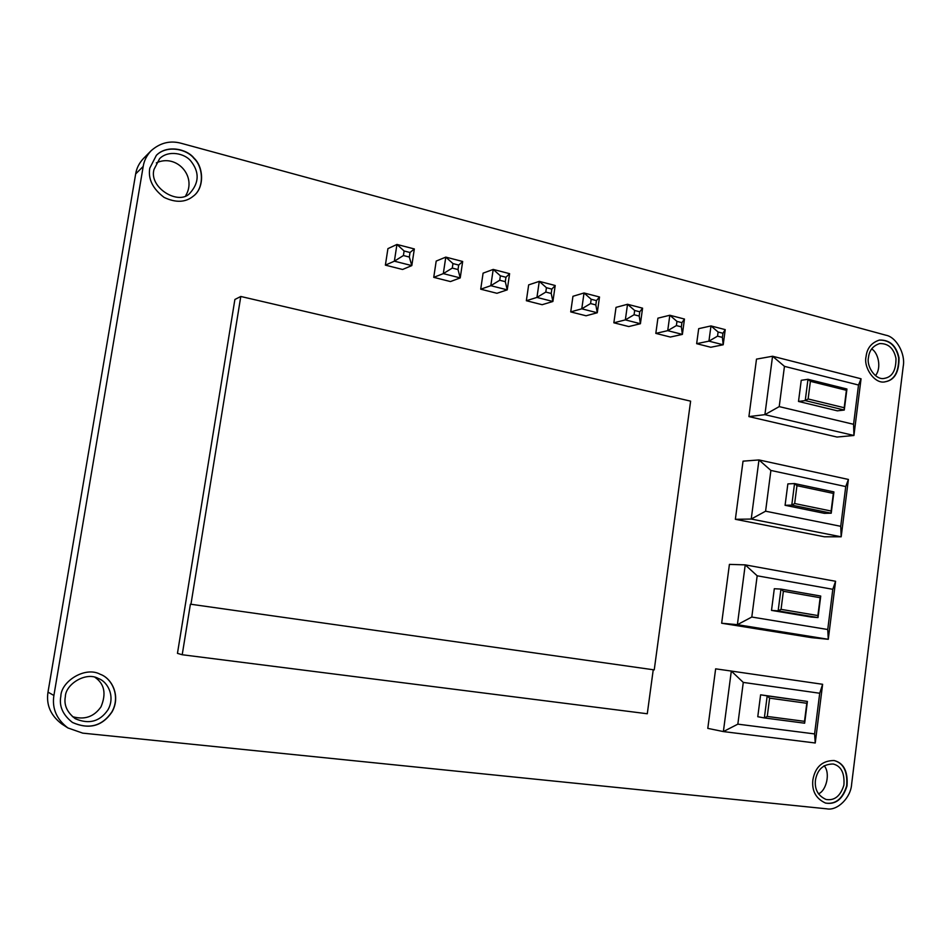 <?xml version="1.0" encoding="UTF-8"?>
<svg xmlns="http://www.w3.org/2000/svg" width="951" height="951" viewBox="0 0 951 951"><rect width="100%" height="100%" fill="white"/><g stroke="black" fill="none" stroke-linecap="round" stroke-linejoin="round"><path stroke-width="1.43" d="M48.002 692.126L135.672 173.914L143.197 166.449C144.088 160.671 146.739 155.417 151.15 150.698C160.184 142.769 170.181 140.296 181.154 143.28L885.916 335.216C896.27 336.963 905.637 353.867 903.236 366.266L851.62 784.23C850.883 797.556 837.451 811.013 826.859 808.837L82.737 733.138L67.89 727.943C56.561 719.289 51.889 708.471 53.898 695.478L48.002 692.126C46.04 704.846 50.617 715.449 61.732 723.937L67.89 727.943M151.15 150.698L143.482 158.472C139.155 163.108 136.552 168.256 135.672 173.914M846.402 390.302L844.191 407.729L808.124 398.968L805.235 400.585L844.274 410.036L846.937 389.018L807.981 379.294L805.235 400.585L798.507 401.453L801.241 380.305L807.981 379.294L810.395 381.327L846.402 390.302L846.937 389.018M844.191 407.729L844.274 410.036L837.379 410.832L798.507 401.453M808.124 398.968L810.395 381.327M833.349 493.403L831.115 511.032L794.667 503.531L791.779 505.112L831.222 513.195L833.92 491.929L794.549 483.56L791.779 505.112L785.086 505.302L787.856 483.904L794.549 483.56L796.962 485.688L833.349 493.403L833.92 491.929M831.115 511.032L831.222 513.195L824.374 513.338L785.086 505.302M794.667 503.531L796.962 485.688M820.154 597.715L817.896 615.559L781.056 609.353L778.144 610.887L818.015 617.579L820.737 596.063L780.961 589.085L778.144 610.887L771.511 610.387L774.304 588.728L780.961 589.085L783.374 591.284L820.154 597.715L820.737 596.063M817.896 615.559L818.015 617.579L811.215 617.044L771.511 610.387M781.056 609.353L783.374 591.284M806.793 703.276L804.51 721.333L767.267 716.448L764.354 717.934L804.653 723.2L807.411 701.434L767.195 695.87L764.354 717.934L757.769 716.721L760.61 694.812L767.195 695.87L769.621 698.165L806.793 703.276L807.411 701.434L760.61 694.812M804.51 721.333L804.653 723.2M767.267 716.448L769.621 698.165M858.515 385.024L853.57 424.301L779.214 406.612L784.456 366.349L858.515 385.024L861.059 378.783L772.557 356.245L764.901 414.66L853.927 435.487L861.059 378.783M784.456 366.349L772.557 356.245L756.497 359.121L748.913 416.597L764.901 414.66L779.214 406.612M853.57 424.301L853.927 435.487L837.023 437.044L748.913 416.597M770.892 470.448L845.736 486.567L848.399 479.447L758.969 459.939L751.231 519.044L841.183 536.804L840.732 526.307L765.591 511.198L751.231 519.044L735.361 519.305L743.04 461.152L758.969 459.939L770.892 470.448L765.591 511.198M845.736 486.567L840.732 526.307M735.361 519.305L824.386 536.78L841.183 536.804L848.399 479.447M757.174 575.795L832.803 589.299L835.584 581.275L745.227 564.87L737.394 624.676L828.285 639.298L827.739 629.514L751.801 617.033L737.394 624.676L721.654 623.226L729.417 564.383L745.227 564.87L757.174 575.795L751.801 617.033M832.803 589.299L827.739 629.514M721.654 623.226L811.595 637.657L828.285 639.298L835.584 581.275M743.278 682.414L819.714 693.243L822.627 684.292L731.319 671.061L723.378 731.581L815.245 742.993L814.591 733.922L737.845 724.151L723.378 731.581L707.794 728.371L715.639 668.838L731.319 671.061L743.278 682.414L737.845 724.151M819.714 693.243L814.591 733.922M815.245 742.993L822.627 684.292M156.333 162.883C176.506 153.408 197.13 176.339 185.814 195.454M156.273 155.441C166.782 144.635 186.741 149.022 193.909 158.318C203.55 167.198 204.477 188.155 193.172 196.263M154.003 169.468L159.602 158.674C168.363 149.747 184.91 153.396 190.889 161.111C199.401 171.929 199.223 182.461 190.343 192.708C179.513 206.367 148.582 187.822 154.003 169.468M149.771 168.172L156.356 155.358C166.829 144.481 186.883 148.843 194.075 158.175C203.752 167.091 204.62 188.132 193.243 196.203C185.493 202.539 175.78 202.943 164.095 197.404C152.719 188.738 147.94 179.002 149.771 168.172M143.197 166.449L53.898 695.478M722.938 333.254L722.38 337.391L723.2 344.773L710.789 347.258L696.655 343.68L698.688 328.666L710.979 325.931L708.935 341.147L723.2 344.773L725.233 329.628L710.979 325.931L718.1 332.018L722.938 333.254L725.233 329.628M681.926 322.674L681.356 326.859L682.378 334.395L670.348 337.046L655.821 333.385L657.914 318.169L669.825 315.245L667.721 330.663L682.378 334.395L684.47 319.049L669.825 315.245L676.957 321.39L681.926 322.674L684.47 319.049M639.773 311.797L639.191 316.041L640.415 323.72L628.777 326.562L613.859 322.793L616.022 307.375L627.529 304.272L625.342 319.893L640.415 323.72L642.579 308.183L627.529 304.272L634.674 310.478L639.773 311.797L642.579 308.183M596.432 300.611L595.825 304.914L597.276 312.76L586.066 315.78L570.719 311.904L572.954 296.284L584.033 292.979L581.774 308.813L597.276 312.76L599.51 296.997L584.033 292.979L591.177 299.256L596.432 300.611L599.51 296.997M551.83 289.104L551.211 293.467L552.9 301.479L542.141 304.7L526.355 300.718L528.661 284.884L539.276 281.365L536.946 297.425L552.9 301.479L555.206 285.502L539.276 281.365L546.433 287.713L551.83 289.104L555.206 285.502M505.944 277.264L505.29 281.674L507.24 289.865L496.957 293.288L480.719 289.199L483.096 273.151L493.212 269.418L490.811 285.692L507.24 289.865L509.605 273.674L493.212 269.418L500.381 275.826L505.944 277.264L509.605 273.674M458.691 265.067L458.013 269.549L460.225 277.918L450.465 281.567L433.739 277.347L436.2 261.073L445.793 257.115L443.309 273.615L460.225 277.918L462.673 261.489L445.793 257.115L452.961 263.582L458.691 265.067L462.673 261.489M410.012 252.502L409.322 257.043L411.807 265.602L402.594 269.478L385.381 265.139L387.925 248.639L396.947 244.443L394.38 261.18L411.807 265.602L414.339 248.948L396.947 244.443L404.104 250.981L410.012 252.502L414.339 248.948M812.867 779.915C815.197 767.029 822.282 760.562 834.146 760.527C843.763 762.987 848.054 771.451 847.02 785.895C842.871 799.078 835.715 804.796 825.539 803.072C815.91 798.638 811.69 790.923 812.867 779.915M60.84 696.251C61.066 681.368 85.293 665.962 100.235 674.295C112.099 678.277 121.015 696.441 111.921 712.097C102.173 726.302 89.025 729.762 72.478 722.487C62.814 714.89 58.938 706.141 60.84 696.251M866.088 356.494C867.027 348.173 871.473 342.693 879.413 340.066C889.839 339.745 896.377 345.677 899.016 357.849C899.135 372.162 894.57 380.138 885.333 381.755C874.968 384.703 863.211 367.526 866.088 356.494M871.639 348.934C878.011 352.322 881.946 367.609 875.455 375.681M879.235 340.089C889.565 339.887 896.044 345.807 898.671 357.885C898.814 372.103 894.309 380.067 885.167 381.779M868.525 357.291C869.321 350.337 873.03 345.76 879.675 343.584C888.329 343.335 893.762 348.28 895.973 358.396C896.068 370.308 892.276 376.953 884.608 378.32C875.966 380.804 866.135 366.492 868.525 357.291M95.029 677.35C104.444 683.852 106.441 693.671 101.02 706.807C94.006 716.864 84.473 720.133 72.407 716.614M100.164 674.259C111.992 678.253 120.872 696.417 111.79 712.037C102.066 726.195 88.942 729.679 72.419 722.451M65.346 696.703C65.5 684.173 86.03 671.347 98.417 678.515C108.141 681.891 115.44 697.035 107.879 709.933C99.819 721.643 88.954 724.567 75.284 718.706C67.057 712.382 63.753 705.048 65.346 696.703M824.113 765.698C830.698 773.008 826.264 790.947 818.395 793.847M833.979 760.491C843.478 763.023 847.71 771.475 846.675 785.823C842.562 798.911 835.465 804.653 825.385 803.036M815.447 780.165C817.396 769.407 823.316 764.022 833.219 764.01C841.195 766.078 844.761 773.127 843.894 785.146C840.446 796.106 834.491 800.873 826.05 799.458C818.003 795.785 814.472 789.354 815.447 780.165M409.322 257.043L403.414 255.534L394.38 261.18L385.381 265.139M403.414 255.534L404.104 250.981M458.013 269.549L452.284 268.075L443.309 273.615L433.739 277.347M452.284 268.075L452.961 263.582M505.29 281.674L499.727 280.248L490.811 285.692L480.719 289.199M499.727 280.248L500.381 275.826M551.211 293.467L545.803 292.076L536.946 297.425L526.355 300.718M545.803 292.076L546.433 287.713M595.825 304.914L590.571 303.559L581.774 308.813L570.719 311.904M590.571 303.559L591.177 299.256M639.191 316.041L634.079 314.733L625.342 319.893L613.859 322.793M634.079 314.733L634.674 310.478M681.356 326.859L676.387 325.587L667.721 330.663L655.821 333.385M676.387 325.587L676.957 321.39M722.38 337.391L717.541 336.155L708.935 341.147L696.655 343.68M717.541 336.155L718.1 332.018M653.242 669.742L647.286 713.761L182.212 654.74L190.402 604.182L654.24 669.884L690.616 401.156L240.793 296.474L190.949 604.265M240.793 296.474L234.885 299.482L177.457 653.361L182.212 654.74"/></g></svg>

